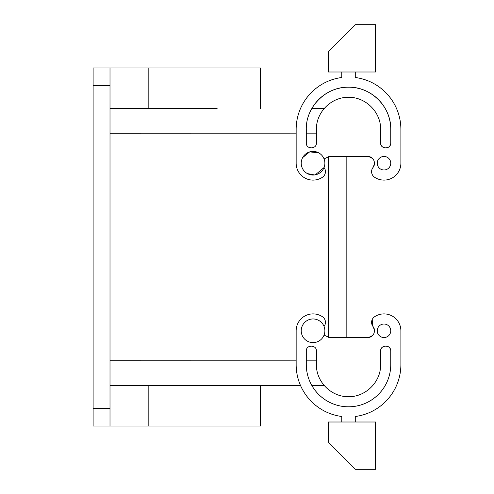 <?xml version="1.0" encoding="UTF-8"?>
<svg xmlns="http://www.w3.org/2000/svg" width="494" height="494" viewBox="0 0 494 494"><rect width="100%" height="100%" fill="white"/><g stroke="black" fill="none" stroke-linecap="round" stroke-linejoin="round"><path stroke-width="0.74" d="M328.251 337.464L328.251 156.536L328.251 337.464M110.008 377.54L110.008 385.518L300.525 385.518L260.344 385.518L260.344 426.056L110.008 426.056L110.008 67.944L148.169 67.944L148.169 108.482M311.85 385.518L324.206 385.518L311.85 385.518A42.231 42.231 0 0 0 390.754 364.572A42.231 42.231 0 0 1 348.523 406.797A42.231 42.231 0 0 1 306.292 364.572L306.292 351.055C305.984 344.522 316.734 344.516 316.426 351.055L316.426 364.572C315.987 381.72 331.369 397.108 348.523 396.663C365.671 397.108 381.059 381.72 380.615 364.572L380.615 351.055A5.07 5.07 0 0 1 385.684 345.985A5.07 5.07 0 0 1 390.754 351.055C391.063 344.516 380.306 344.516 380.615 351.055L380.615 364.572M296.153 360.175L110.008 360.225M162.44 385.518L208.023 385.518M217.113 108.482L110.008 108.482L110.008 116.461M311.85 108.482L324.206 108.482L311.85 108.482A42.231 42.231 0 0 1 390.754 129.428L390.754 142.945A5.07 5.07 0 0 1 385.684 148.015A5.07 5.07 0 0 1 380.615 142.945L380.615 129.428C381.059 112.28 365.671 96.892 348.523 97.337C331.369 96.892 315.987 112.28 316.426 129.428L316.426 142.945C316.734 149.484 305.984 149.478 306.292 142.945L306.292 129.428C305.712 106.865 325.954 86.617 348.523 87.203C371.087 86.617 391.334 106.865 390.754 129.428M296.153 133.825L110.008 133.775M260.344 108.482L260.344 67.944L148.169 67.944M110.008 426.056L93.113 426.056L93.113 67.944L110.008 67.944M374.495 331.505A6.755 6.755 0 0 0 373.063 326.577L373.063 326.577A6.755 6.755 0 0 1 374.588 316.753A16.895 16.895 0 0 1 400.887 330.782L400.887 364.572A52.364 52.364 0 0 1 355.279 416.498L355.279 422M372.204 319.556L372.704 326.077M372.525 335.593A6.755 6.755 0 0 1 367.104 337.507L346.831 337.544L346.831 156.456L367.104 156.493A6.755 6.755 0 0 1 367.777 156.456L367.104 156.493M400.887 163.218L400.887 129.428L400.887 163.218A16.895 16.895 0 0 1 374.588 177.247A6.755 6.755 0 0 1 373.063 167.423A6.755 6.755 0 0 0 374.495 162.495M372.525 158.407A6.755 6.755 0 0 0 367.777 156.456C374.063 157.938 375.823 161.587 373.063 167.423M367.104 337.544L329.943 337.507A6.755 6.755 0 0 1 329.263 337.544L324.058 335.093M373.063 326.577C375.823 332.413 374.063 336.062 367.777 337.544L367.104 337.507M400.887 330.782L400.887 364.572M375.551 422L328.251 422L328.251 442.272L355.279 469.3L375.551 469.3L375.551 422M324.058 326.472A6.755 6.755 0 0 0 322.459 316.753A16.895 16.895 0 0 0 296.153 330.782L296.153 364.572A52.364 52.364 0 0 0 341.768 416.498L341.768 422M390.754 364.572L390.754 351.055M383.992 337.544A6.755 6.755 0 0 1 377.237 330.782A6.755 6.755 0 0 1 383.992 324.027A6.755 6.755 0 0 1 390.754 330.782A6.755 6.755 0 0 1 383.992 337.544M315.339 174.814L324.058 167.528A6.755 6.755 0 0 1 322.459 177.247A16.895 16.895 0 0 1 296.153 163.218L296.153 129.428A52.364 52.364 0 0 1 341.768 77.502L341.768 72.001M375.551 72.001L328.251 72.001L328.251 51.728L355.279 24.7L375.551 24.7L375.551 72.001M355.279 72.001L355.279 77.502A52.364 52.364 0 0 1 400.887 129.428M302.618 157.642L309.67 151.886L318.716 152.837C321.211 154.233 322.99 156.258 324.058 158.907L329.263 156.456A6.755 6.755 0 0 1 329.943 156.493L367.104 156.456M390.754 142.945C391.063 149.484 380.306 149.484 380.615 142.945L380.615 129.428M383.992 169.973A6.755 6.755 0 0 0 390.754 163.218A6.755 6.755 0 0 0 383.992 156.456A6.755 6.755 0 0 0 377.237 163.218A6.755 6.755 0 0 0 383.992 169.973M314.561 174.944L307.379 173.592A11.825 11.825 0 0 1 302.674 157.549A11.825 11.825 0 0 1 318.716 152.837A11.825 11.825 0 0 1 323.428 168.886A11.825 11.825 0 0 1 307.379 173.592M318.716 341.163A11.825 11.825 0 0 0 323.428 325.114A11.825 11.825 0 0 0 307.379 320.408A11.825 11.825 0 0 0 302.674 336.451A11.825 11.825 0 0 0 318.716 341.163M316.426 360.175L306.292 360.175M316.426 133.825L306.292 133.825M148.169 385.518L148.169 426.056M93.113 85.678L110.008 85.678M93.113 408.322L110.008 408.322"/></g></svg>
